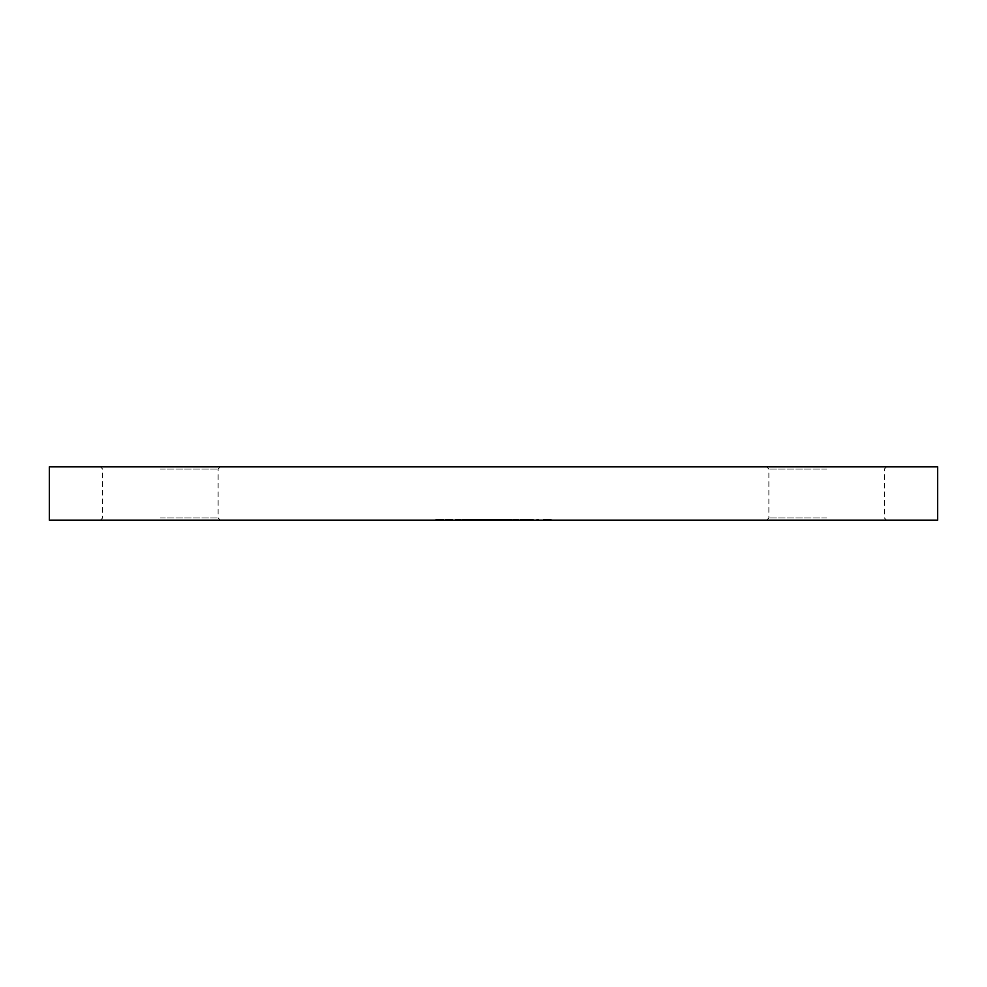 <?xml version="1.0" encoding="UTF-8"?>
<svg xmlns="http://www.w3.org/2000/svg" width="987" height="987" viewBox="0 0 987 987"><rect width="100%" height="100%" fill="white"/><g stroke="black" fill="none" stroke-linecap="round" stroke-linejoin="round"><path stroke-width="0.74" stroke-dasharray="4.93 3.7" d="M160.387 466.851L100.427 466.851L160.387 466.851M160.387 469.072L218.127 469.072L160.387 469.072M160.387 520.149L100.427 520.149L160.387 520.149M160.387 517.928L218.127 517.928L160.387 517.928M826.612 466.851L766.652 466.851L826.612 466.851M826.612 469.072L768.873 469.072L826.612 469.072M826.612 520.149L766.652 520.149L826.612 520.149M826.612 517.928L768.873 517.928L826.612 517.928M937.65 466.851L49.35 466.851M937.65 520.149L49.35 520.149M535.99 520.149L538.853 520.149L535.99 520.149L535.99 519.261L536.681 520.149M519.865 520.149L527.403 520.149L519.865 520.149L519.865 519.261L519.865 520.149M504.345 519.261L508.28 519.261L508.28 520.149L504.345 520.149L512.327 520.149L505.406 520.149L511.278 520.149L508.317 520.149L508.28 519.261L504.345 519.261L504.345 520.149M490.502 520.149L486.27 520.149L493.044 520.149L490.502 520.149L490.502 519.261L487.775 519.261L487.775 520.149M474.365 520.149L479.645 520.149L471.959 520.149L478.584 520.149L473.155 520.149L474.365 520.149L474.365 519.261L479.188 519.261L479.188 520.149L479.188 519.261L475.191 519.261L475.191 520.149M455.538 520.149L458.4 520.149L455.538 520.149L455.538 519.261L456.228 520.149M438.203 520.149L443.484 520.149L435.798 520.149L442.423 520.149L437.007 520.149L438.203 520.149L438.203 519.261L443.027 519.261L443.027 520.149L443.027 519.261L439.03 519.261L439.03 520.149M514.363 520.149L521.901 520.149L514.363 520.149L514.363 519.261L514.363 520.149M487.997 520.149L500.804 520.149L487.997 520.149L487.997 519.261L487.997 520.149M473.39 520.149L474.439 520.149L473.39 520.149L473.39 519.261L473.39 520.149M455.463 520.149L461.188 520.149L455.463 520.149L455.463 519.261L455.463 520.149M466.876 520.149L471.428 520.149L463.742 520.149L466.876 520.149L466.876 519.261L470.034 519.261L470.034 520.149M476.548 519.261L484.531 519.261L484.531 520.149L485.592 520.149L476.548 520.149L484.531 520.149L477.609 520.149L484.531 520.149L484.531 519.261L485.592 519.261L485.592 520.149L485.592 519.261L484.531 519.261L484.531 520.149L484.531 519.261L481.027 519.261L481.027 520.149L481.064 519.261L476.548 519.261L476.548 520.149M507.392 519.261L502.914 519.261L510.896 519.261L510.896 520.149L511.957 520.149L502.914 520.149L510.896 520.149L507.441 520.149L510.896 520.149L510.896 519.261L511.957 519.261L511.957 520.149L511.957 519.261L510.896 519.261L510.896 520.149L510.896 519.261L507.392 519.261L507.392 520.149M524.307 520.149L531.845 520.149L524.307 520.149L524.307 519.261L524.307 520.149M444.681 520.149L452.675 520.149L444.681 520.149L444.681 519.261L451.096 519.261L451.096 520.149M462.767 519.261L466.691 519.261L466.691 520.149L462.767 520.149L470.75 520.149L466.691 520.149L466.691 519.261L462.767 519.261L462.767 520.149M480.842 520.149L485.37 520.149L480.842 520.149L480.842 519.261L480.842 520.149M495.314 520.149L503.296 520.149L495.314 520.149L495.314 519.261L501.717 519.261L501.717 520.149M513.388 520.149L517.904 520.149L513.388 520.149L513.388 519.261L513.388 520.149M528.761 520.149L533.276 520.149L528.761 520.149L528.761 519.261L528.761 520.149M544.725 519.261L547.168 519.261L547.168 520.149L543.664 520.149L551.202 520.149L543.22 520.149L550.154 520.149L546.527 520.149L549.549 520.149L547.18 520.149L547.18 519.261L544.725 519.261L544.725 520.149M455.463 519.261L461.188 519.261L461.188 520.149L461.188 519.261L456.512 519.261L456.512 520.149L456.512 519.261L461.188 519.261L461.188 520.149L461.188 519.261L456.512 519.261L456.512 520.149L456.512 519.261L455.463 519.261M470.034 519.261L470.972 519.261L470.972 520.149M470.972 519.261L467.011 519.261L467.011 520.149L467.036 519.261L462.693 519.261L462.693 520.149M462.693 519.261L463.68 519.261L463.68 520.149M463.68 519.261L470.491 519.261L470.491 520.149M470.491 519.261L471.428 519.261L471.428 520.149M471.428 519.261L463.742 519.261L463.742 520.149M463.742 519.261L466.876 519.261M463.853 519.261L470.38 519.261L463.853 519.261L463.853 520.149L470.38 520.149L463.816 520.149L463.816 519.261L469.701 519.261L463.816 519.261M470.38 519.261L470.38 520.149M464.877 519.261L464.877 520.149M467.085 519.261L467.085 520.149M473.39 519.261L474.439 519.261L474.439 520.149L474.439 519.261L473.39 519.261M481.064 519.261L484.531 519.261L477.609 519.261L481.064 519.261L481.064 520.149M484.531 519.261L484.531 520.149M481.076 519.261L481.076 520.149M477.609 519.261L477.609 520.149M490.243 519.261L500.804 519.261L487.997 519.261L489.058 519.261L489.058 520.149L489.058 519.261L490.243 519.261L490.243 520.149M492.019 519.261L492.019 520.149M494.746 519.261L494.746 520.149M497.904 519.261L497.904 520.149M500.804 519.261L500.804 520.149M499.755 519.261L499.755 520.149L499.755 519.261M497.719 519.261L497.719 520.149M494.931 519.261L494.931 520.149M493.882 519.261L493.882 520.149L493.882 519.261M491.834 519.261L491.834 520.149M489.058 519.261L489.058 520.149M502.914 519.261L502.914 520.149M507.429 519.261L507.429 520.149L503.975 520.149L510.896 519.261L503.975 519.261L507.429 519.261L507.429 520.149M510.896 519.261L510.896 520.149M503.975 519.261L503.975 520.149M518.693 519.261L514.363 519.261L515.424 519.261L515.424 520.149L515.424 519.261L518.693 519.261L518.693 520.149M521.901 519.261L521.901 520.149M520.84 519.261L520.84 520.149L520.84 519.261M520.717 519.261L520.717 520.149M518.508 519.261L518.508 520.149M515.584 519.261L515.584 520.149M515.424 519.261L515.424 520.149M528.637 519.261L524.307 519.261L525.368 519.261L525.368 520.149L525.368 519.261L528.637 519.261L528.637 520.149M531.845 519.261L531.845 520.149M530.784 519.261L530.784 520.149L530.784 519.261M530.661 519.261L530.661 520.149M528.452 519.261L528.452 520.149M525.528 519.261L525.528 520.149M525.368 519.261L525.368 520.149M439.03 519.261L438.401 520.149M438.401 519.261L439.783 519.261L439.783 520.149M439.783 519.261L443.484 519.261L443.484 520.149M443.484 519.261L439.388 519.261L439.388 520.149M439.388 519.261L435.798 519.261L435.798 520.149M435.798 519.261L436.846 519.261L436.846 520.149M436.846 519.261L439.449 519.261L439.449 520.149M439.449 519.261L442.423 519.261L442.423 520.149M442.423 519.261L439.597 519.261L439.597 520.149M439.597 519.261L437.007 519.261L437.007 520.149M437.007 519.261L438.203 519.261M451.096 519.261L451.318 520.149L451.318 519.261L452.675 519.261L452.675 520.149L452.675 519.261L451.318 519.261L451.318 520.149L451.318 519.261L450.257 519.261L450.257 520.149L446.753 520.149L450.257 520.149L450.257 519.261L444.681 519.261M446.753 519.261L450.257 519.261L446.753 519.261L446.753 520.149M450.257 519.261L450.257 520.149L450.257 519.261M456.228 519.261L458.4 519.261L458.4 520.149L458.4 519.261L457.339 519.261L457.339 520.149L457.339 519.261L455.538 519.261M470.75 519.261L466.691 519.261L470.75 519.261L470.75 520.149M466.728 519.261L466.728 520.149L469.701 520.149L466.728 520.149L466.728 519.261M469.701 519.261L469.701 520.149M469.257 519.261L469.257 520.149M475.191 519.261L474.562 520.149M474.562 519.261L475.944 519.261L475.944 520.149M475.944 519.261L479.645 519.261L479.645 520.149M479.645 519.261L475.537 519.261L475.537 520.149M475.537 519.261L471.959 519.261L471.959 520.149M471.959 519.261L473.007 519.261L473.007 520.149M473.007 519.261L475.598 519.261L475.598 520.149M475.598 519.261L478.584 519.261L478.584 520.149M478.584 519.261L475.746 519.261L475.746 520.149M475.746 519.261L473.155 519.261L473.155 520.149M473.155 519.261L474.365 519.261M480.842 519.261L485.37 519.261L485.37 520.149L485.37 519.261L480.842 519.261M487.775 519.261L486.714 519.261L486.714 520.149M486.714 519.261L490.551 519.261L490.551 520.149M490.551 519.261L494.105 519.261L494.105 520.149M494.105 519.261L488.787 519.261L488.787 520.149M488.787 519.261L494.253 519.261L494.253 520.149L494.253 519.261L486.27 519.261L486.27 520.149M486.27 519.261L490.823 519.261L490.823 520.149M490.823 519.261L493.044 519.261L493.044 520.149M493.044 519.261L490.502 519.261M501.717 519.261L501.939 520.149L501.939 519.261L503.296 519.261L503.296 520.149L503.296 519.261L501.939 519.261L501.939 520.149L501.939 519.261L500.878 519.261L500.878 520.149L497.374 520.149L500.878 520.149L500.878 519.261L495.314 519.261M497.374 519.261L500.878 519.261L497.374 519.261L497.374 520.149M500.878 519.261L500.878 520.149L500.878 519.261M512.327 519.261L508.28 519.261L512.327 519.261L512.327 520.149M511.278 519.261L508.317 519.261L511.278 519.261L511.278 520.149M505.406 519.261L508.317 519.261L505.406 519.261L505.406 520.149M508.317 519.261L508.317 520.149L508.317 519.261M510.834 519.261L510.834 520.149M513.388 519.261L517.904 519.261L517.904 520.149L517.904 519.261L513.388 519.261M524.874 519.261L519.865 519.261L524.874 519.261L524.874 520.149M527.243 519.261L527.243 520.149M523.085 519.261L523.085 520.149L526.194 520.149L523.122 520.149L523.122 519.261L520.926 519.261L520.926 520.149L520.926 519.261L526.194 519.261L523.122 519.261M527.403 519.261L527.403 520.149M526.096 519.261L526.096 520.149M521.778 519.261L521.778 520.149M520.926 519.261L520.926 520.149L520.926 519.261M526.194 519.261L526.194 520.149M528.761 519.261L533.276 519.261L533.276 520.149L533.276 519.261L528.761 519.261M536.681 519.261L538.853 519.261L538.853 520.149L538.853 519.261L537.792 519.261L537.792 520.149L537.792 519.261L535.99 519.261M543.664 519.261L543.664 520.149M550.598 519.261L543.22 519.261L550.598 519.261L550.598 520.149M549.228 519.261L549.228 520.149M550.499 519.261L550.499 520.149M551.202 519.261L551.202 520.149M547.131 519.261L547.131 520.149M543.22 519.261L543.22 520.149M544.269 519.261L544.269 520.149M545.194 519.261L545.194 520.149M547.156 519.261L550.154 519.261L546.527 519.261L549.549 519.261L547.18 519.261L547.156 520.149M550.154 519.261L550.154 520.149M546.527 519.261L546.527 520.149L546.527 519.261M549.549 519.261L549.549 520.149M491.723 519.261L491.723 520.149M522.222 519.261L522.222 520.149M523.073 519.261L523.073 520.149M100.427 520.149L102.648 517.928L102.648 469.072L100.427 466.851M766.652 520.149L768.873 517.928L768.873 469.072L766.652 466.851M220.348 466.851L218.127 469.072L218.127 517.928L220.348 520.149M886.573 466.851L884.352 469.072L884.352 517.928L886.573 520.149"/><path stroke-width="1.48" d="M493.5 466.851L937.65 466.851L937.65 520.149L49.35 520.149L49.35 466.851L493.5 466.851"/></g></svg>
